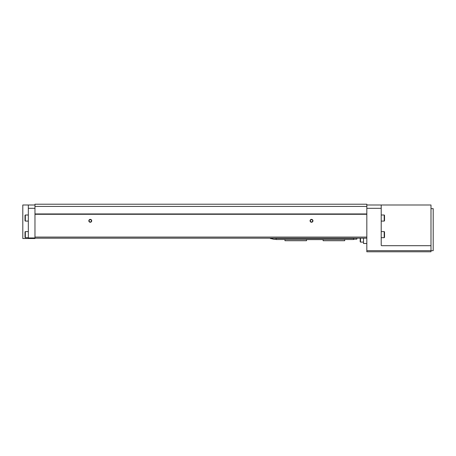 <?xml version="1.0" encoding="UTF-8"?>
<svg xmlns="http://www.w3.org/2000/svg" width="456" height="456" viewBox="0 0 456 456"><rect width="100%" height="100%" fill="white"/><g stroke="black" fill="none" stroke-linecap="round" stroke-linejoin="round"><path stroke-width="0.68" d="M430.988 245.698L381.763 245.698A0.553 0.553 0 0 1 381.21 245.146L381.21 204.989L430.988 204.989L430.988 250.675L366.829 250.675L366.829 251.786L430.988 251.786L430.988 250.675L433.2 250.675L433.2 208.643L430.988 208.643M381.21 204.989L366.829 204.989M28.329 204.989L22.8 204.989L22.8 238.511L28.329 238.511L28.329 204.989L34.969 204.989M28.329 238.511L34.969 238.511L34.969 204.214L366.829 204.214L366.829 250.675M34.969 213.95L366.829 213.95M34.969 214.286L366.829 214.286M34.969 206.431L366.829 206.431M34.969 238.174L366.829 238.174M34.969 237.069L366.829 237.069M88.84 220.812A1.436 1.436 0 0 0 90.995 222.055A1.436 1.436 0 0 0 90.995 219.564A1.436 1.436 0 0 0 88.84 220.812M310.08 220.812A1.436 1.436 0 0 0 312.235 222.055A1.436 1.436 0 0 0 312.235 219.564A1.436 1.436 0 0 0 310.08 220.812M363.512 238.174L363.512 243.487L366.829 243.487M363.512 242.102L360.525 242.102L360.525 238.174M360.525 242.102L360.189 241.771L360.189 238.174M28.329 221.086L25.342 221.086L25.342 215.004L28.329 215.004M25.342 221.086L25.012 220.755L25.012 215.335L25.342 215.004M28.329 237.679L25.342 237.679L25.342 231.597L28.329 231.597M25.342 237.679L25.012 237.348L25.012 231.927L25.342 231.597M310.348 220.812A1.168 1.168 0 0 0 312.103 221.821A1.168 1.168 0 0 0 312.103 219.798A1.168 1.168 0 0 0 310.348 220.812M89.108 220.812A1.168 1.168 0 0 0 90.864 221.821A1.168 1.168 0 0 0 90.864 219.798A1.168 1.168 0 0 0 89.108 220.812M384.197 215.004L384.197 221.086L384.528 220.755L384.528 215.335L384.197 215.004L381.21 215.004M384.197 231.597L384.197 237.679L384.528 237.348L384.528 231.927L384.197 231.597L381.21 231.597M353.554 239.383L354.66 239.161M276.119 239.383L275.014 239.161M284.971 239.525L284.971 240.722L306.54 240.722L306.54 239.617L323.133 239.617L323.133 240.722L344.702 240.722L344.702 239.525M276.119 238.431L353.554 238.431L353.554 239.525L276.119 239.525L276.119 238.174M276.119 238.197L353.554 238.197M272.802 238.174L272.802 239.161L276.119 239.161M356.871 238.174L356.871 239.161L353.554 239.161M323.133 239.617L320.368 239.617M318.157 239.617L311.516 239.617M309.305 239.617L306.54 239.617M273.355 239.161L275.014 239.337M381.21 208.312L366.829 208.312M28.329 237.958L34.969 237.958M28.329 208.312L34.969 208.312M271.417 238.174L271.417 238.784L272.802 238.784M384.197 221.086L381.21 221.086M384.197 237.679L381.21 237.679M270.009 238.174A1.938 1.938 0 0 0 271.417 238.784"/></g></svg>
